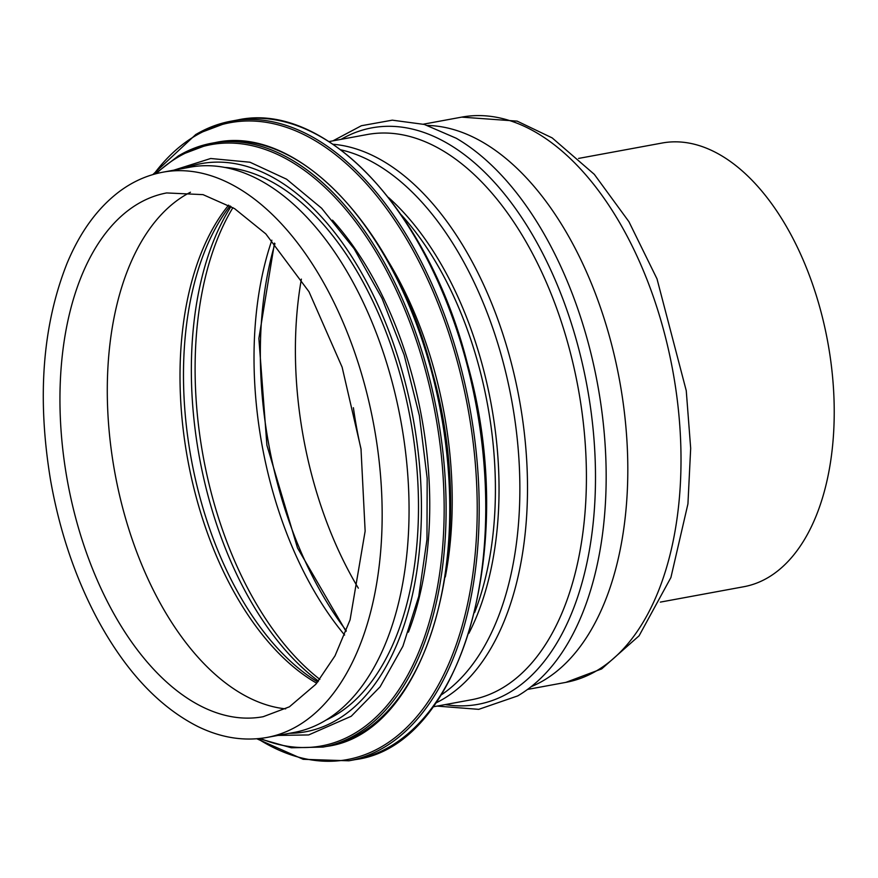 <?xml version="1.0" encoding="UTF-8"?>
<svg xmlns="http://www.w3.org/2000/svg" width="878" height="878" viewBox="0 0 878 878"><rect width="100%" height="100%" fill="white"/><g stroke="black" fill="none" stroke-linecap="round" stroke-linejoin="round"><path stroke-width="1.32" d="M267.011 737.443L293.911 732.482A287.38 161.651 -100.4 0 0 324.684 720.893A287.38 161.651 -100.4 0 0 394.749 392.268A287.38 161.651 -100.4 0 0 189.736 167.237L162.847 172.198C147.153 175.139 132.567 181.658 119.09 191.755C97.381 208.284 80.041 232.132 67.057 263.312C42.385 325.584 36.92 398.052 50.65 480.705C59.561 530.828 74.948 576.583 96.799 617.958C124.961 670.441 158.644 706.625 197.824 726.512C221.047 737.838 244.106 741.482 267.011 737.443A287.38 161.651 -100.4 0 0 297.785 725.843A287.38 161.651 -100.4 0 0 367.849 397.229A287.38 161.651 -100.4 0 0 162.847 172.198M285.679 708.875A266.297 149.798 79.6 0 1 115.863 478.038A266.297 149.798 79.6 0 1 185.488 194.949A266.297 149.798 79.6 0 1 190.471 192.227M660.344 602.11L743.831 586.723A225.58 126.893 -100.4 0 0 767.987 577.625A225.58 126.893 -100.4 0 0 822.993 319.68A225.58 126.893 -100.4 0 0 662.067 143.037L578.58 158.424M445.311 576.945A283.748 159.609 -100.4 0 0 386.638 258.593M408.435 632.149A283.748 159.609 -100.4 0 0 332.51 220.158M326.067 720.059A283.748 159.609 -100.4 0 0 410.322 418.806A283.748 159.609 -100.4 0 0 224.219 167.38M166.666 192.94A266.297 149.798 -100.4 0 0 67.606 481.967A266.297 149.798 -100.4 0 0 263.191 716.7L289.411 706.812L315.85 684.258L335.023 655.822L350.081 619.857L365.138 531.113L361.001 448.834L342.135 367.202L309.001 291.748L265.804 233.877L234.569 208.624L203.048 194.642L166.666 192.94M228.631 205.134A269.206 151.433 -100.4 0 0 187.771 459.82A269.206 151.433 -100.4 0 0 316.738 683.216M230.014 205.902A270.885 152.377 -100.4 0 0 191.294 459.172A270.885 152.377 -100.4 0 0 317.748 682.008M231.002 206.473A282.058 158.655 -100.4 0 0 318.473 681.119M232.922 207.614A283.748 159.609 -100.4 0 0 319.855 679.374M271.862 240.21A283.748 159.609 -100.4 0 0 344.626 635.035M274.957 243.634A294.174 165.481 -100.4 0 0 346.283 630.733M301.384 279.105A283.748 159.609 -100.4 0 0 358.345 588.172M353.395 407.732A283.748 159.609 -100.4 0 0 361.088 449.459M474.581 612.581A272.838 153.474 -100.4 0 0 401.29 214.869M468.841 633.378A273.958 154.111 -100.4 0 0 388.504 197.484M441.261 694.904A285.13 160.389 -100.4 0 0 511.654 400.138A285.13 160.389 -100.4 0 0 340.807 149.831M435.971 702.883A287.38 161.651 -100.4 0 0 443.116 699.064A287.38 161.651 -100.4 0 0 517.921 391.895A287.38 161.651 -100.4 0 0 333.025 144.255M433.15 706.823L471.266 699.799A287.38 161.651 -100.4 0 0 502.04 688.209A287.38 161.651 -100.4 0 0 572.105 359.585A287.38 161.651 -100.4 0 0 367.092 134.553L328.976 141.577M445.245 704.595A293.065 164.855 -100.4 0 0 509.449 692.512A293.065 164.855 -100.4 0 0 573.334 329.722A293.065 164.855 -100.4 0 0 341.081 139.35M437.09 706.099L478.729 709.347L517.702 695.914C530.751 688.231 542.582 677.783 553.228 664.591A297.236 167.193 -100.4 0 0 597.6 384.301A297.236 167.193 -100.4 0 0 456.231 138.241L424.315 124.446L392.301 120.165L361.407 125.719L332.927 140.853M531.124 686.706A287.38 161.651 -100.4 0 0 543.427 680.582A287.38 161.651 -100.4 0 0 617.245 368.584A287.38 161.651 -100.4 0 0 427.685 125.455M461.685 117.125L517.164 121.131L552.163 137.89L594.296 174.338L628.911 221.673L657.007 278.875L686.256 390.71L690.679 448.307L687.935 503.895L670.913 577.515L639.085 635.804L601.671 668.904L565.849 682.371A287.38 161.651 -100.4 0 0 596.634 670.77A287.38 161.651 -100.4 0 0 666.698 342.157A287.38 161.651 -100.4 0 0 461.685 117.125L423.394 124.182M237.576 119.979C325.112 100.674 429.024 211.499 467.436 363.711C518.733 544.766 462.541 745.62 355.447 759.591A325.189 182.92 -100.4 0 0 476.403 406.635A325.189 182.92 -100.4 0 0 237.576 119.979L231.013 121.197A325.189 182.92 -100.4 0 0 196.178 134.312M355.447 759.591L348.884 760.798A325.189 182.92 -100.4 0 0 469.84 407.842A325.189 182.92 -100.4 0 0 231.013 121.197L195.86 134.422L152.838 174.59M257.748 738.694A323.806 182.152 -100.4 0 0 474.339 453.004A323.806 182.152 -100.4 0 0 195.399 135.827A323.806 182.152 -100.4 0 0 153.738 174.327M215.45 142.543C298.136 124.314 396.23 228.949 432.503 372.645C480.924 543.57 427.893 733.196 326.726 746.399A307.015 172.703 -100.4 0 0 440.921 413.165A307.015 172.703 -100.4 0 0 215.45 142.543L211.796 143.213A307.015 172.703 -100.4 0 0 178.914 155.604M326.726 746.399L323.071 747.068A307.015 172.703 -100.4 0 0 437.277 413.845A307.015 172.703 -100.4 0 0 211.796 143.213L178.596 155.713L154.868 174.02M260.294 738.442A305.687 171.956 -100.4 0 0 439.011 436.585A305.687 171.956 -100.4 0 0 178.113 157.063A305.687 171.956 -100.4 0 0 156.207 173.657M289.422 733.306A288.829 162.474 -100.4 0 0 413.132 418.29A288.829 162.474 -100.4 0 0 185.258 168.071M274.485 243.107L258.878 338.414L266.901 445.234L297.488 547.916L346.042 631.392M565.849 682.371L527.557 689.428M256.815 738.771L303.195 759.305L348.884 760.798M258.911 738.585L291.364 747.782L323.071 747.068M277.942 735.424L308.661 734.941L351.2 716.272L380.075 686.859L402.914 646.219L418.751 596.36L426.96 539.531L427.18 478.367L419.41 415.733L404.132 354.91L382.029 298.366L354.108 248.715L321.633 208.251L286.579 179.189L249.967 162.221L210.687 158.501L173.778 170.189"/></g></svg>
